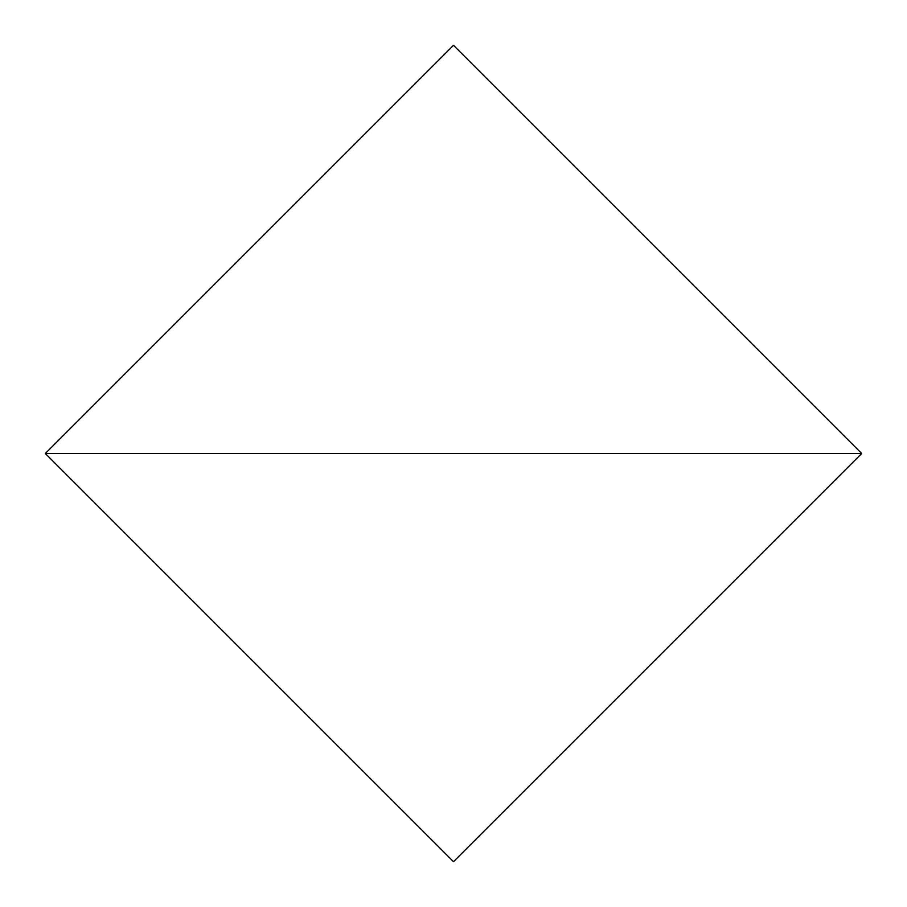 <?xml version="1.0" encoding="UTF-8"?>
<svg xmlns="http://www.w3.org/2000/svg" width="907" height="907" viewBox="0 0 907 907"><rect width="100%" height="100%" fill="white"/><g stroke="black" fill="none" stroke-linecap="round" stroke-linejoin="round"><path stroke-width="1.36" d="M861.65 453.5L453.5 45.35L45.35 453.5L861.65 453.5L453.5 45.35L45.35 453.5L861.65 453.5L45.35 453.5L453.5 861.65L861.65 453.5L45.35 453.5L453.5 861.65L861.65 453.5"/></g></svg>
